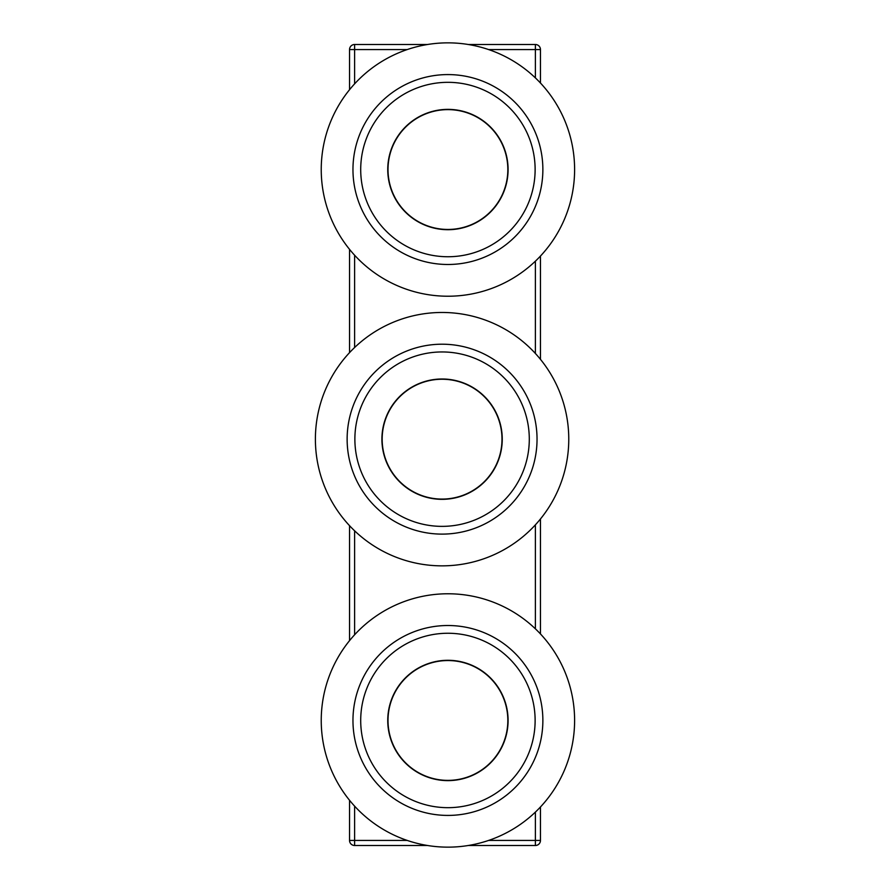 <?xml version="1.0" encoding="UTF-8"?>
<svg xmlns="http://www.w3.org/2000/svg" width="890" height="890" viewBox="0 0 890 890"><rect width="100%" height="100%" fill="white"/><g stroke="black" fill="none" stroke-linecap="round" stroke-linejoin="round"><path stroke-width="1.33" d="M382.166 439.159A59.919 59.919 0 0 1 442.085 379.24A59.919 59.919 0 0 1 501.993 439.159A59.919 59.919 0 0 1 442.085 499.079A59.919 59.919 0 0 1 382.166 439.159M403.237 485.106L396.128 478.008M488.032 478.008L480.934 485.106M396.128 400.311L403.237 393.213M480.934 393.213L488.032 400.311M507.834 169.534A59.919 59.919 0 0 1 447.915 229.453A59.919 59.919 0 0 1 388.007 169.534A59.919 59.919 0 0 1 447.915 109.626A59.919 59.919 0 0 1 507.834 169.534M489.099 125.668L491.792 128.36M404.049 128.36L406.741 125.668M491.792 210.719L489.099 213.411M406.741 213.411L404.049 210.719M507.834 720.466A59.919 59.919 0 0 1 447.915 780.374A59.919 59.919 0 0 1 388.007 720.466A59.919 59.919 0 0 1 447.915 660.547A59.919 59.919 0 0 1 507.834 720.466M489.099 676.589L491.792 679.281M404.049 679.281L406.741 676.589M491.792 761.64L489.099 764.332M406.741 764.332L404.049 761.64M407.186 840.427L354.62 840.427L354.62 845.5A5.073 5.073 0 0 1 349.536 840.427L349.536 800.277L349.536 840.427L354.62 840.427L354.62 806.162M468.296 44.5L535.38 44.5L535.38 49.573L540.464 49.573A5.073 5.073 0 0 0 535.38 44.5A5.073 5.073 0 0 1 539.918 47.304M535.38 812.114L535.38 840.427L540.464 840.427A5.073 5.073 0 0 1 535.38 845.5A5.073 5.073 0 0 0 540.464 840.427L540.464 806.985M354.62 83.838L354.62 44.5A5.073 5.073 0 0 0 349.536 49.573L407.186 49.573M349.536 49.573L349.536 89.723L349.536 49.573A5.073 5.073 0 0 1 354.62 44.5L427.534 44.5M427.534 845.5L354.62 845.5A5.073 5.073 0 0 1 349.536 840.427M349.536 640.644L349.536 525.678L349.536 640.644M349.536 352.64L349.536 249.356L349.536 352.64M540.464 633.936L540.464 518.981M540.464 359.338L540.464 256.064M540.464 83.015L540.464 49.573M488.655 840.427L535.38 840.427L535.38 845.5L468.296 845.5M381.91 439.159A60.175 60.175 0 0 0 442.085 499.334A60.175 60.175 0 0 0 502.249 439.159A60.175 60.175 0 0 0 442.085 378.995A60.175 60.175 0 0 0 381.91 439.159M568.766 439.159A126.692 126.692 0 0 0 442.085 312.468A126.692 126.692 0 0 0 315.394 439.159A126.692 126.692 0 0 1 442.085 312.468A126.692 126.692 0 0 1 568.766 439.159A126.692 126.692 0 0 1 442.085 565.851A126.692 126.692 0 0 1 315.394 439.159A126.692 126.692 0 0 0 442.085 565.851A126.692 126.692 0 0 0 568.766 439.159M354.876 439.159A87.209 87.209 0 0 1 442.085 351.951A87.209 87.209 0 0 1 529.294 439.159A87.209 87.209 0 0 1 442.085 526.368A87.209 87.209 0 0 1 354.876 439.159M387.751 169.534A60.175 60.175 0 0 0 447.915 229.709A60.175 60.175 0 0 0 508.09 169.534A60.175 60.175 0 0 0 447.915 109.37A60.175 60.175 0 0 0 387.751 169.534M574.606 169.534A126.692 126.692 0 0 0 447.915 42.854A126.692 126.692 0 0 0 321.234 169.534A126.692 126.692 0 0 0 447.915 296.225A126.692 126.692 0 0 0 574.606 169.534A126.692 126.692 0 0 1 447.915 296.225A126.692 126.692 0 0 1 321.234 169.534M360.706 169.534A87.209 87.209 0 0 1 447.915 82.325A87.209 87.209 0 0 1 535.124 169.534A87.209 87.209 0 0 1 447.915 256.743A87.209 87.209 0 0 1 360.706 169.534M387.751 720.466A60.175 60.175 0 0 0 447.915 780.63A60.175 60.175 0 0 0 508.09 720.466A60.175 60.175 0 0 0 447.915 660.291A60.175 60.175 0 0 0 387.751 720.466M574.606 720.466A126.692 126.692 0 0 0 447.915 593.775A126.692 126.692 0 0 0 321.234 720.466A126.692 126.692 0 0 0 447.915 847.147A126.692 126.692 0 0 0 574.606 720.466A126.692 126.692 0 0 1 447.915 847.147A126.692 126.692 0 0 1 321.234 720.466M360.706 720.466A87.209 87.209 0 0 1 447.915 633.257A87.209 87.209 0 0 1 535.124 720.466A87.209 87.209 0 0 1 447.915 807.675A87.209 87.209 0 0 1 360.706 720.466M354.62 634.759L354.62 530.807M354.62 347.512L354.62 255.241M488.655 49.573L535.38 49.573L535.38 77.886M535.38 261.193L535.38 353.464M535.38 524.855L535.38 628.807M347.133 439.159A94.952 94.952 0 0 1 442.085 344.207A94.952 94.952 0 0 1 537.037 439.159A94.952 94.952 0 0 1 442.085 534.111A94.952 94.952 0 0 1 347.133 439.159M352.963 169.534A94.952 94.952 0 0 1 447.915 74.582A94.952 94.952 0 0 1 542.867 169.534A94.952 94.952 0 0 1 447.915 264.486A94.952 94.952 0 0 1 352.963 169.534M352.963 720.466A94.952 94.952 0 0 1 447.915 625.514A94.952 94.952 0 0 1 542.867 720.466A94.952 94.952 0 0 1 447.915 815.418A94.952 94.952 0 0 1 352.963 720.466"/></g></svg>
